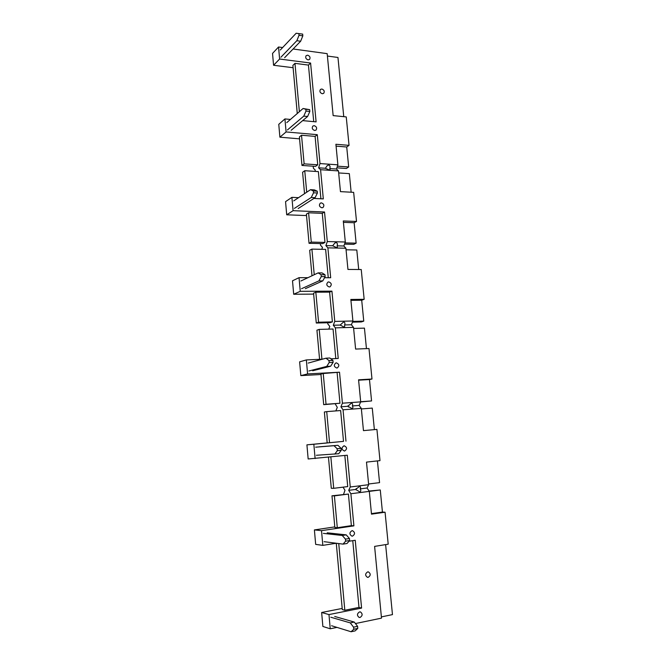 <?xml version="1.0" encoding="UTF-8"?>
<svg xmlns="http://www.w3.org/2000/svg" width="665" height="665" viewBox="0 0 665 665"><rect width="100%" height="100%" fill="white"/><g stroke="black" fill="none" stroke-linecap="round" stroke-linejoin="round"><path stroke-width="1" d="M280.289 50.016L296.166 33.25L302.666 34.106L302.833 35.852L300.647 41.238L284.62 57.689M298.859 33.549L299.026 35.295L296.848 40.698L280.929 57.207M296.848 40.698L300.647 41.238M299.026 35.295L302.833 35.852M286.756 122.626L303.074 108.503L305.842 109.276L306.008 111.063L309.84 111.454L307.596 116.5L291.129 130.298M306.008 111.063L303.772 116.126L307.596 116.5M305.842 109.276L309.682 109.667L309.84 111.454M303.074 108.503L309.682 109.667M303.772 116.126L287.413 129.974M300.863 281.004L318.153 272.883L321.087 274.728L321.262 276.607L325.16 276.615L322.774 280.896L305.326 288.693M321.262 276.607L318.892 280.888L322.774 280.896M321.087 274.728L324.986 274.745L325.16 276.615M318.153 272.883L322.035 272.908L324.986 274.745M318.892 280.888L301.553 288.71M293.731 200.872L310.522 189.675L313.373 190.971L313.539 192.808L317.404 193.008L315.094 197.68L298.144 208.561M313.539 192.808L311.237 197.488L315.094 197.68M313.373 190.971L317.238 191.179L317.404 193.008M310.522 189.675L314.37 189.891L317.238 191.179M311.237 197.488L294.396 208.394M308.178 363.082L325.983 358.194L329.009 360.613L329.183 362.541L333.115 362.35L330.646 366.207L312.683 370.779M329.183 362.541L326.739 366.407L330.646 366.207M329.009 360.613L332.932 360.43L333.115 362.35M325.983 358.194L329.89 358.019L332.932 360.43M326.739 366.407L308.876 370.979M315.667 447.179L334.013 445.7L337.122 448.717L337.305 450.695L341.27 450.288L338.726 453.713L316.39 455.276M337.305 450.695L334.786 454.12M337.122 448.717L341.087 448.318L341.27 450.288M334.013 445.7L337.953 445.309L341.087 448.318M319.499 446.805L337.953 445.309M323.348 533.38L342.251 535.475L345.459 539.124L345.642 541.152L349.64 540.529L347.022 543.488L343.04 544.12L324.088 541.676M345.642 541.152L343.04 544.12M345.459 539.124L349.449 538.509L349.64 540.529M342.251 535.475L346.224 534.868L349.449 538.509M327.205 532.806L346.224 534.868M353.763 629.256L357.787 628.408L355.093 630.902L351.078 631.75L353.763 629.256L353.572 627.17L350.272 622.889L354.27 622.058L334.703 616.455M353.572 627.17L357.595 626.33L354.27 622.058M357.787 628.408L357.595 626.33M350.272 622.889L330.821 617.236M351.078 631.75L331.577 625.732M329.807 168.578L330.131 169.758L329.158 169.924L325.351 168.27L327.255 165.56L328.701 165.07C329.973 165.386 330.339 166.549 329.807 168.578L336.457 169.026L337.878 164.829L319.998 163.565L317.296 134.679L315.094 136.4L301.519 135.228L304.129 163.856L317.745 164.804L315.094 136.4M321.419 202.867L320.281 203.166C318.784 205.244 319.308 206.798 321.877 207.812L322.99 207.53C324.512 205.452 323.988 203.897 321.419 202.867M337.147 245.851L337.321 247.43L336.523 247.579L332.658 245.751L334.969 242.9L336.049 242.609C337.33 242.85 337.695 243.93 337.147 245.851L343.838 246L345.31 242.002L343.281 220.963L356.515 221.453L353.655 192.351L340.463 191.628L338.468 170.913L336.457 169.026M328.784 281.91L327.961 282.085C326.066 284.213 326.498 285.842 329.258 286.972L330.056 286.806C331.976 284.687 331.552 283.057 328.784 281.91M344.661 324.952L344.595 326.989L344.063 327.072L340.131 325.069L343.581 321.985C344.869 322.151 345.226 323.14 344.661 324.952L351.394 324.778L352.907 320.987L350.837 299.458L364.162 299.317L361.236 269.533L347.945 269.433L345.908 248.228L343.838 246M336.332 362.849L335.908 362.915C333.539 365.035 333.847 366.748 336.814 368.036L337.205 367.978C339.599 365.866 339.3 364.162 336.332 362.849M352.35 405.933C353.206 407.279 353.065 408.119 351.935 408.46L347.787 406.282L351.286 403.264C352.583 403.356 352.932 404.245 352.35 405.933L359.133 405.426L360.688 401.868L358.568 379.815L371.984 379.017L368.992 348.526L355.609 349.075L353.522 327.363L351.394 324.778M360.222 488.875C361.137 490.504 360.962 491.502 359.69 491.851L355.634 489.457L359.441 486.497C360.546 486.664 360.812 487.453 360.222 488.875L367.063 488.01L368.659 484.694L350.256 486.98L347.288 455.217L308.161 458.975L306.922 444.852L313.838 444.245L315.119 458.584M368.194 577.353L367.462 577.345C364.994 575.499 365.06 573.679 367.679 571.883L368.385 571.883C370.871 573.704 370.812 575.533 368.194 577.353M351.976 530.695C349.266 532.557 349.258 534.377 351.935 536.148L352.483 536.14C355.193 534.253 355.193 532.432 352.492 530.678L351.976 530.695M360.064 617.469L359.117 617.436C356.806 615.499 356.947 613.654 359.541 611.9L360.463 611.925C362.791 613.853 362.658 615.699 360.064 617.469M344.054 445.75C341.245 447.769 341.386 449.54 344.478 451.07L344.553 451.07C347.363 449.025 347.213 447.254 344.096 445.75L344.054 445.75M314.221 125.66L312.858 126.059C311.669 128.062 312.276 129.542 314.67 130.49L316.016 130.099C317.222 128.096 316.623 126.616 314.221 125.66M321.852 89.002L320.447 89.426C319.375 91.371 319.998 92.817 322.301 93.748L323.697 93.341C324.778 91.396 324.171 89.95 321.852 89.002M307.654 55.178L306.133 55.652C305.177 57.572 305.834 58.994 308.094 59.908L309.591 59.443C310.563 57.514 309.915 56.093 307.654 55.178M343.755 116.666L337.961 57.473L327.413 56.043M293.09 48.986L327.18 53.649L333.148 115.61L346.249 116.915L349.042 145.361L335.9 144.272L337.878 164.829M297.263 113.532L292.891 65.411L294.969 63.358L299.375 111.703M313.722 121.662L308.452 65.087L294.969 63.358M302.683 120.614L316.099 121.886L310.597 63.042L308.452 65.087M301.519 135.228L299.391 136.948L301.976 165.444L304.129 163.856M301.976 165.444L315.543 166.375L317.745 164.804M290.422 119.442L284.936 118.927L278.768 124.338L279.89 137.181L299.558 138.844M279.89 137.181L286.091 131.944L317.296 134.679M284.936 118.927L286.091 131.944M282.617 47.556L278.544 46.999L272.534 53.416L273.573 65.27L293.099 67.722M273.573 65.27L279.616 59.019L310.597 63.042M278.544 46.999L279.616 59.019M336.856 167.838L346.365 168.486L348.676 166.965L346.723 146.998L349.042 145.361M337.421 166.175L348.676 166.965M346.723 146.998L336.083 146.125M320.912 198.785L318.377 171.612L304.753 170.714L306.715 192.218M304.537 193.665L302.592 172.268L304.753 170.714M313.198 166.208L313.39 168.262L315.301 170.14L314.902 171.379M313.913 198.436L323.306 198.901L320.58 169.716L318.618 167.813L319.998 163.565M293.09 210.68L286.706 214.795L285.551 201.645L291.902 197.347L293.09 210.68L324.528 212.002L322.267 213.349L308.593 212.792L311.262 242.102L324.977 242.426L322.267 213.349M298.519 197.671L291.902 197.347M308.593 212.792L306.399 214.138L309.042 243.307L311.262 242.102M309.042 243.307L322.708 243.623L324.977 242.426M286.706 214.795L306.523 215.568M351.145 192.218L349.333 173.64L338.66 172.942M344.977 242.9L356.132 243.157L354.129 222.733L343.414 222.351M354.129 222.733L356.515 221.453M344.528 244.122L353.755 244.338L356.132 243.157M311.993 275.776L309.682 250.298L311.902 249.117L314.237 274.72M328.269 277.737L325.626 249.392L311.902 249.117M300.256 291.32L293.689 294.246L292.509 280.788L299.042 277.662L300.256 291.32L331.935 291.145L329.607 292.118L315.825 292.201L318.56 322.209L332.384 321.877L329.607 292.118M345.908 248.228L327.887 247.854L330.68 277.746L324.545 277.729M307.928 277.687L299.042 277.662M315.825 292.201L313.572 293.165L316.282 323.032L318.56 322.209M316.282 323.032L330.048 322.691L332.384 321.877M293.689 294.246L313.656 294.105M358.709 269.516L356.797 249.998L346.058 249.791M352.749 321.394L363.755 321.129L361.71 300.231L350.921 300.347M361.71 300.231L364.162 299.317M352.45 322.151L361.319 321.935L363.755 321.129M319.582 359.324L316.931 330.181L319.217 329.399L321.935 359.216M335.8 358.576L333.049 329.009L319.217 329.399M307.596 373.93L300.838 375.617L299.624 361.835L306.349 359.931L307.596 373.93L339.516 372.201L323.24 373.522L326.041 404.262L339.965 403.248L337.122 372.766M353.522 327.363L335.368 327.862L338.236 358.468L330.887 358.809M322.326 359.2L306.349 359.931M323.24 373.522L320.921 374.079L323.697 404.669L326.041 404.262M323.697 404.669L339.965 403.248M300.838 375.617L320.962 374.511M366.448 348.635L364.445 328.128L353.622 328.435M360.679 401.726L371.56 400.937L369.474 379.54L358.61 380.189M369.474 379.54L371.984 379.017M360.646 401.959L371.56 400.937M329.549 442.715L327.172 442.923L324.362 411.992L326.715 411.627L329.549 442.715L343.514 441.369L340.646 410.546L326.715 411.627M330.846 456.938L333.705 488.318L347.728 486.581L344.827 455.475M328.468 457.188L331.295 488.293L333.705 488.318M343.514 441.369L313.838 444.245M327.172 442.907L306.922 444.852M345.966 441.153L343.04 409.798L361.319 408.393L363.456 430.629L376.93 429.399L379.998 460.621L366.49 462.108L368.659 484.694M374.37 429.632L372.267 408.094L361.369 408.942M368.593 483.995L379.557 482.64L377.429 460.903M337.296 527.719L334.852 527.486L331.976 495.799L334.395 495.866L337.296 527.719L351.369 525.641L348.427 494.062L334.395 495.866M348.427 494.062L331.976 495.799M338.743 543.563L344.819 610.246L342.3 609.572L336.282 543.255L322.824 545.367L315.667 544.386L314.395 529.914L321.519 530.662L322.824 545.367M344.819 610.246L358.992 607.428L352.766 540.662M358.992 607.428L361.585 608.093L355.243 540.271L349 541.252M381.386 616.904L392.466 614.61L385.617 544.61M371.444 513.629L382.433 512.067L380.272 489.972L369.308 491.385L371.494 514.153L385.068 512.216L388.202 544.186L374.603 546.397L381.502 618.134L355.434 623.554M382.433 512.067L385.068 512.216M380.272 489.972L369.083 491.044M342.201 608.433L321.644 612.49L322.874 626.463L330.239 628.791L336.964 627.394M321.644 612.49L328.976 614.585L330.239 628.791M361.585 608.093L328.976 614.585M351.369 525.641L353.896 525.857L321.519 530.662M334.794 526.904L314.395 529.914M343.015 487.162L344.994 490.28L343.547 494.319M353.896 525.857L350.887 493.738L348.701 490.329L350.256 486.98M350.887 493.738L369.308 491.377L367.063 488.01M348.701 490.329L355.634 489.457M355.866 489.789L356.224 488.501M361.319 408.393L359.133 405.426M343.04 409.798L340.904 406.797L347.787 406.282M340.904 406.797L342.417 403.198L360.688 401.868M348.443 407.013L348.036 405.783M335.177 403.83L337.305 407.379L335.833 410.92M342.417 403.198L339.516 372.201M335.368 327.862L333.298 325.243L340.131 325.069M333.298 325.243L334.769 321.419L352.907 320.987M327.679 322.749L327.779 323.855L329.798 326.44L328.776 329.133M334.769 321.419L331.935 291.145M327.887 247.854L325.875 245.609L332.658 245.751M325.875 245.609L327.296 241.561L345.31 242.002M320.355 243.565L320.497 245.161L322.467 247.38L321.793 249.317M327.296 241.561L324.528 212.002M320.58 169.716L338.468 170.913M318.618 167.813L325.351 168.27"/></g></svg>
